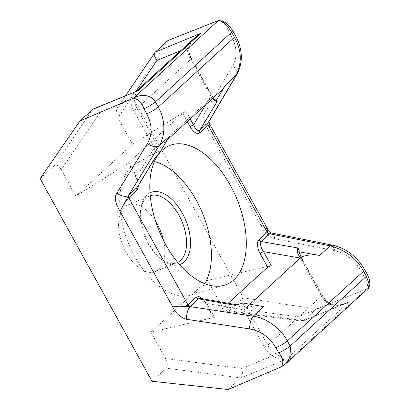 <?xml version="1.0" encoding="UTF-8"?>
<svg xmlns="http://www.w3.org/2000/svg" width="410" height="410" viewBox="0 0 410 410"><rect width="100%" height="100%" fill="white"/><g stroke="black" fill="none" stroke-linecap="round" stroke-linejoin="round"><path stroke-width="0.31" stroke-dasharray="2.05 1.54" d="M179.595 264.629A38.878 21.75 -112.4 0 1 162.893 260.514A38.878 21.75 -112.4 0 1 148.799 243.704A38.878 21.75 -112.4 0 1 141.045 207.47A38.878 21.75 -112.4 0 1 149.998 192.782M150.234 195.734A36.049 20.172 67.6 0 0 149.65 195.954A36.049 20.172 67.6 0 0 140.661 209.884A36.049 20.172 67.6 0 0 147.851 243.484A36.049 20.172 67.6 0 0 160.92 259.069A36.049 20.172 67.6 0 0 177.11 262.625A36.049 20.172 67.6 0 0 177.679 262.369M154.401 161.545A71.396 39.944 67.6 0 0 136.222 163.395A71.396 39.944 67.6 0 0 134.793 256.506A71.396 39.944 67.6 0 0 190.506 295.195A71.396 39.944 67.6 0 0 204.718 283.705M163.528 240.475A36.049 20.172 -112.4 0 1 155.441 271.548A36.049 20.172 -112.4 0 1 126.183 252.406A36.049 20.172 -112.4 0 1 127.981 204.882A36.049 20.172 -112.4 0 1 155.61 221.246M212.226 96.95L158.009 146.503L137.012 108.44L191.209 58.907L212.226 96.95L212.431 96.432L213.779 98.282L216.618 100.814M187.267 121.616L182.66 113.273L128.463 162.811L135.961 176.392L138.606 185.223M182.66 113.273L185.858 110.925L132.461 144.289L75.829 196.047L61.264 169.663L100.306 112.186L130.744 99.65A2.829 1.24 0.4 0 0 134.511 99.082L136.146 91.404L138.078 90.666M137.519 187.022L138.247 182.481L136.909 176.613L129.222 162.688L75.829 196.047M129.222 162.688C128.105 163.359 127.853 163.4 128.463 162.811L128.12 163.221M151.961 381.264L166.275 368.185L240.803 377.938L286.313 359.196C284.13 359.211 280.22 357.079 274.572 352.8A18.378 14.924 47.6 0 1 267.73 345.23L246.712 307.187L249.936 304.24M228.155 389.5L240.803 377.938C242.51 375.837 242.843 372.695 241.803 368.508L165.522 358.53C167.618 362.85 167.869 366.074 166.275 368.185M132.461 144.289L117.895 117.901L116.163 112.76L116.768 108.681L131.456 95.166L243.309 297.783L316.182 309.048L368.175 288.43M167.946 40.518L131.456 95.166M235.294 305.317L237.303 304.861L243.699 309.842L264.342 347.239A21.207 17.22 -132.4 0 0 272.24 355.972C278.221 359.006 282.915 360.082 286.313 359.196L349.033 301.868L346.137 303.221L337.538 305.445L328.871 304.21A2.829 0.446 124.7 0 0 329.266 303A2.829 0.446 124.7 0 0 328.769 303.267C335.636 306.429 342.391 305.962 349.033 301.868L303.528 320.61L316.182 309.048M228.995 310.862L227.237 311.38L301.955 321.153L303.528 320.61L228.995 310.862L243.309 297.783M246.712 307.187L245.088 308.289A42.414 34.445 47.6 0 1 263.676 306.649M202.678 298.782L205.938 303.159L213.441 316.745L228.196 303.262M169.576 136.197A42.414 34.445 47.6 0 1 164.43 142.485A42.414 34.445 47.6 0 1 156.405 147.636L158.009 146.503M212.231 98.8L190.26 58.686A2.829 0.466 151.1 0 1 191.521 58.43L212.431 96.432A42.414 34.445 47.6 0 0 220.457 91.281M40.113 178.647L54.422 165.568C56.498 164.328 58.779 165.691 61.264 169.663M227.237 311.38L222.159 306.767L298.439 316.745L328.871 304.21A21.207 17.22 47.6 0 1 320.979 295.477L300.371 258.146M213.441 316.745L213.159 317.273L214.579 317.309L150.957 332.141L207.593 280.384L222.159 306.767M150.957 332.141L165.522 358.53M269.662 233.797L267.745 229.262L260.632 224.921C263.574 231.809 268.232 236.406 274.608 238.702L335.119 250.787C345.943 253.293 354.445 259.796 360.631 270.303L363.455 275.417C364.326 276.776 369.728 281.926 366.653 289.029L281.69 366.678M218.417 20.5C226.822 23.068 227.986 29.792 228.698 31.303L231.522 36.418C237.072 47.176 237.513 56.877 232.849 65.528L205.02 112.647C201.761 117.696 205.451 124.824 208.546 130.575L209.905 124.471M271.21 265.547L207.593 280.384M159.849 152.32L156.405 147.636M245.088 308.289L243.043 303.031M195.406 37.243L190.783 42.871L188.708 49.548A18.378 14.924 -132.4 0 0 191.209 58.907A2.829 0.466 151.1 0 0 191.521 58.43C189.809 55.253 188.964 52.116 188.984 49.021A2.829 1.24 -179.6 0 1 188.708 49.548M214.579 317.309L206.891 303.38L200.495 298.398C200.613 297.762 202.099 299.121 204.938 302.483L205.63 303.636A2.829 0.466 151.1 0 1 205.938 303.159M297.747 248.301L298.019 247.994M217.146 101.495L216.752 101.772M136.525 91.148L132.963 93.931L130.744 99.65A21.207 17.22 -132.4 0 0 133.629 110.444L154.273 147.841L155.61 153.704L154.883 158.25L154.421 158.824M301.955 321.153L298.439 316.745M93.275 108.963L96.724 109.332L100.306 112.186M213.205 317.35L205.63 303.636A2.829 0.466 151.1 0 0 206.891 303.38L243.699 309.842A2.829 0.466 -28.9 0 0 247.086 307.838M241.803 368.508L272.24 355.972A2.829 0.446 -55.3 0 1 274.572 352.8M300.525 258.003A2.829 0.466 151.1 0 1 301.591 257.823M301.232 257.147L301.591 257.828A2.829 0.466 151.1 0 1 301.283 258.3L321.927 295.697L267.73 345.23A2.829 0.466 -28.9 0 1 264.342 347.239M205.62 104.842L210.904 96.078A2.829 0.466 151.1 0 1 212.16 95.822M212.165 95.827A2.829 0.466 151.1 0 1 211.857 96.299M190.26 58.686A21.207 17.22 47.6 0 1 187.375 47.888A2.829 1.24 -179.6 0 1 188.984 49M135.961 176.392A2.829 0.466 -28.9 0 0 135.654 176.869A2.829 0.466 -28.9 0 0 136.909 176.613L154.273 147.841A2.829 0.466 -28.9 0 0 157.655 145.837M267.817 229.374L260.632 224.921L208.546 130.575L209.915 124.481M209.003 121.544L208.89 121.734A9.896 5.976 30.6 0 0 205.02 112.647M236.719 74.615L236.678 70.136L232.849 65.528M274.608 238.702A9.896 4.336 101.3 0 0 271.891 233.054L271.307 233.029M335.119 250.787L332.402 245.134M117.147 108.245L155.293 52.08M92.568 109.408L54.422 165.568M185.858 110.925L190.25 118.89M187.375 47.888L180.795 50.599M135.894 91.409L117.895 117.901M300.93 257.634L301.283 258.3M320.979 295.477A2.829 0.466 151.1 0 1 322.234 295.226A2.829 0.466 151.1 0 1 321.927 295.697A18.378 14.924 -132.4 0 0 328.769 303.267M133.629 110.444A2.829 0.466 -28.9 0 0 137.012 108.44A18.378 14.924 47.6 0 1 134.511 99.082M228.698 31.303L232.706 30.576M231.522 36.418L235.535 35.691M367.462 274.69L363.455 275.417M364.644 269.57L360.631 270.303M140.661 209.884L141.045 207.47M136.222 163.395L167.203 146.631M127.981 204.882L149.65 195.954M155.441 271.548L177.11 262.625M167.444 139.733L164.43 142.485M236.683 304.753L237.108 304.85M154.852 158.296L154.683 158.583M302.877 321.035L346.132 303.221M125.629 95.638L116.768 108.681M190.506 295.195L224.306 285.278M301.591 257.828L322.234 295.226C323.982 298.352 326.324 300.94 329.266 303L331.116 304.01C335.39 305.593 338.414 305.081 339.562 304.968C343.313 304.266 345.666 303.61 346.629 303.016M300.171 254.625L299.341 250.93M188.984 49.021L189.912 44.798L191.347 42.04L195.022 37.597M136.14 91.399L136.638 91.102M128.079 163.149L135.654 176.869C136.11 177.612 137.56 180.477 137.929 184.034L137.509 187.042M160.92 259.069L162.893 260.514"/><path stroke-width="0.61" d="M149.998 192.782A38.878 21.75 -112.4 0 1 182.291 213.092A38.878 21.75 -112.4 0 1 179.595 264.629M177.679 262.369A36.049 20.172 67.6 0 0 178.909 215.096A36.049 20.172 67.6 0 0 150.234 195.734M230.399 185.443A75.107 42.025 67.6 0 0 167.203 146.631A75.107 42.025 67.6 0 0 165.696 244.575A75.107 42.025 67.6 0 0 224.306 285.278A75.107 42.025 67.6 0 0 230.399 185.443M204.718 283.705A71.396 39.944 67.6 0 0 196.298 200.29A71.396 39.944 67.6 0 0 154.401 161.545M155.61 221.246A36.049 20.172 -112.4 0 1 157.24 224.024A36.049 20.172 -112.4 0 1 163.528 240.475M236.683 304.753L200.485 298.398L198.481 298.859L190.014 306.593A9.896 3.608 98.7 0 0 186.447 319.277C179.816 317.212 175.049 312.712 172.149 305.788C177.761 307.454 186.196 306.921 187.913 304.789L196.231 297.188L198.988 296.538L202.678 298.782M138.606 185.223L137.145 190.158L128.827 197.758C126.818 199.357 122.129 206.681 120.068 211.442L172.149 305.788C178.447 308.018 184.705 305.921 190.014 306.593L253.206 316.223L263.676 306.649L243.043 303.031L235.299 305.322L198.481 298.859A2.829 2.296 47.6 0 1 196.231 297.188M116.86 193.223A9.896 5.243 31.6 0 0 128.596 195.334L120.068 211.442C116.973 205.682 113.298 198.553 116.86 193.223L147.369 143.654C152.469 134.536 152.274 124.609 146.775 113.872L143.951 108.758C143.285 107.317 142.208 100.383 133.455 98.149L79.919 120.97L40.113 178.647L151.961 381.264L228.155 389.5L281.69 366.678C285.099 359.247 279.625 354.301 278.708 352.872L275.884 347.757C269.693 337.317 260.945 331.034 249.634 328.912C249.751 323.331 250.94 319.098 253.206 316.223C266.285 317.904 280.85 328.441 287.328 340.905L290.152 346.025L291.085 355.46L285.78 363.737L368.175 288.43L369.123 284.14L366.386 276.35L363.562 271.23L364.644 269.57C356.91 256.414 346.163 248.265 332.402 245.134L271.891 233.054A9.896 4.336 101.3 0 0 269.662 233.797L261.206 241.531C259.709 243.673 260.483 247.035 263.522 251.622A2.829 0.466 -28.9 0 0 260.14 253.626C257.254 248.916 256.604 241.352 258.956 239.865L267.274 232.265L267.776 229.303L209.997 124.635L208.188 125.229L199.87 132.83C196.954 134.552 193.715 132.563 190.158 126.859A2.829 0.466 151.1 0 1 193.546 124.855C195.667 129.621 197.748 131.425 199.788 130.267L208.244 122.539A9.896 5.976 30.6 0 0 208.89 121.734L236.719 74.615C240.05 68.834 241.567 62.417 241.264 55.365C240.911 48.564 238.999 42.01 235.535 35.691L234.453 37.351L231.629 32.231C226.771 24.61 222.369 20.7 218.417 20.5L167.946 40.518L155.293 52.08L200.797 33.338L195.406 37.243L136.345 91.22M213.779 98.282L215.875 101.116L225.602 84.993A42.414 34.445 47.6 0 1 220.457 91.281L167.444 139.733M215.875 101.116L216.618 100.814L217.146 101.495L199.788 130.267A2.829 2.296 47.6 0 0 199.87 132.83M235.535 35.691L232.706 30.571L228.185 24.743L226.212 23.103L222.215 20.977L218.417 20.5L133.455 98.149C141.706 93.582 150.998 94.695 155.395 101.905L158.219 107.025C165.353 119.213 165.727 135.746 159.106 145.765L128.596 195.334L137.509 187.042L154.683 158.583M137.145 190.158A2.829 2.296 47.6 0 1 137.063 187.595L154.421 158.824L159.849 152.32L169.576 136.197L159.106 145.765C156.23 147.528 152.32 146.826 147.369 143.654M300.371 258.146L300.335 258.08C297.296 253.498 296.522 250.136 298.019 247.994L299.341 250.93L299.069 251.827L301.114 257.085A42.414 34.445 47.6 0 1 319.697 255.445L299.069 251.827M275.884 347.757A9.896 1.64 151.1 0 0 287.328 340.905L363.562 271.23C356.69 258.459 345.558 250.008 330.173 245.877L269.662 233.797M249.936 304.24L301.232 257.147M228.196 303.262L267.638 267.212L260.14 253.626M209.997 124.64L208.244 122.539L236.073 75.419C242.156 62.694 241.618 50.005 234.453 37.351L158.219 107.025A9.896 1.64 -28.9 0 1 146.775 113.872M79.919 120.97L93.275 108.963L138.078 90.666L92.568 109.408M300.525 258.003A2.829 0.466 151.1 0 0 300.335 258.08L263.522 251.622L271.21 265.547L267.638 267.212M285.78 363.737L281.69 366.678L285.775 363.737M216.752 101.772L212.231 98.8M190.137 42.061L200.797 33.338L138.078 90.666M180.795 50.599L156.943 60.424L154.621 56.139L154.924 52.511L155.293 52.08M225.602 84.993L236.719 74.615M332.402 245.134L330.173 245.877L319.697 255.445M258.956 239.865A2.829 2.296 47.6 0 0 261.206 241.531L298.019 247.994M278.708 352.872C283.443 350.74 287.256 348.454 290.152 346.025L366.386 276.35L367.462 274.69L364.644 269.57M269.524 233.931A2.829 2.296 47.6 0 1 267.274 232.265L208.188 125.229A2.829 2.296 47.6 0 1 208.101 122.667M190.158 126.859L187.267 121.616M128.745 195.196A2.829 2.296 47.6 0 0 128.827 197.758L187.913 304.789A2.829 2.296 47.6 0 0 190.163 306.46M232.706 30.576L231.629 32.231L155.395 101.905C152.499 104.34 148.681 106.62 143.951 108.758M249.634 328.912L186.447 319.277M190.25 118.89L193.546 124.855L205.62 104.842M156.943 60.424L135.894 91.409M154.924 52.511L125.629 95.638M195.022 37.597L196.113 36.608M209.91 124.476L208.89 121.734M209.905 124.471C209.602 123.83 208.792 121.821 209.013 121.462M368.18 288.425C368.508 288.778 369.077 287.359 369.887 284.156L369.436 279.579L367.468 274.69M267.817 229.374L271.307 233.029"/></g></svg>
